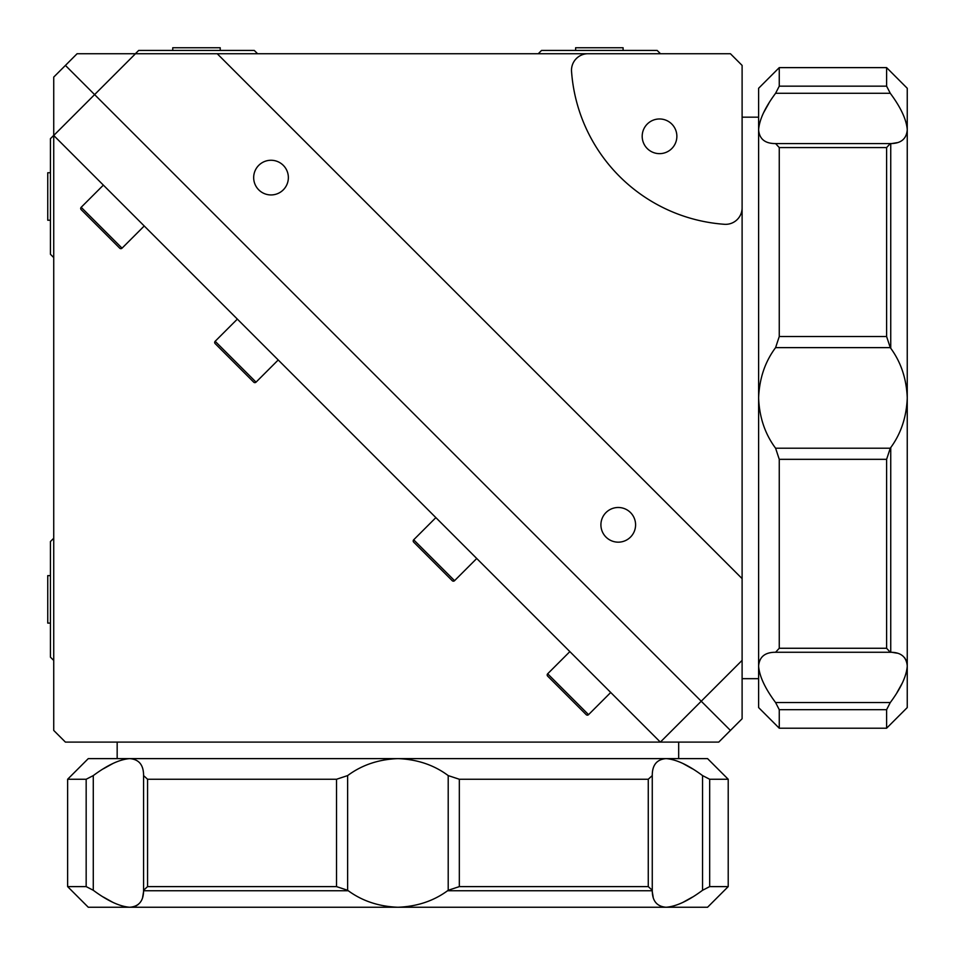 <?xml version="1.0" encoding="UTF-8"?>
<svg xmlns="http://www.w3.org/2000/svg" width="955" height="955" viewBox="0 0 955 955"><rect width="100%" height="100%" fill="white"/><g stroke="black" fill="none" stroke-linecap="round" stroke-linejoin="round"><path stroke-width="1.43" d="M50.436 172.748L47.75 172.748L47.75 220.223L50.436 220.223M122.049 248.169A1.647 1.647 0 0 1 119.709 248.169L81.175 209.634A1.647 1.647 0 0 1 81.175 207.295L122.049 248.169L144.241 225.977M103.367 185.115L81.175 207.295M110.899 239.347L95.225 223.673M256.036 382.155A1.647 1.647 0 0 1 253.708 382.155L215.162 343.621A1.647 1.647 0 0 1 215.162 341.281L256.036 382.155L278.227 359.963M237.353 319.101L215.162 341.281M223.983 352.443L229.212 357.659L223.983 352.443M454.556 580.676A1.647 1.647 0 0 1 452.216 580.676L413.682 542.142A1.647 1.647 0 0 1 413.682 539.802L454.556 580.676L476.748 558.484M435.874 517.61L413.682 539.802M427.733 556.18L422.504 550.951M443.407 571.854L438.178 566.637M569.86 651.608L547.669 673.788A1.647 1.647 0 0 0 547.669 676.128L586.203 714.662A1.647 1.647 0 0 0 588.543 714.662L610.734 692.471M556.49 684.938L572.164 700.624M702.558 775.591L709.672 779.256L709.672 886.61L702.558 890.275L702.558 775.591C688.316 765.015 676.164 759.356 666.089 758.616L678.671 758.616L678.671 742.107L65.418 742.107L53.731 730.432L53.731 77.092L65.418 65.418L730.432 730.432L718.745 742.107L660.359 742.107L701.233 701.233L65.418 65.418L77.092 53.731L135.479 53.731L53.731 135.479L660.359 742.107M117.167 758.616L117.167 742.107M659.535 153.648A17.345 17.345 0 0 0 676.868 136.314A17.345 17.345 0 0 0 659.535 118.969A17.345 17.345 0 0 0 642.19 136.314A17.345 17.345 0 0 0 659.535 153.648M725.585 224.341A16.51 16.51 0 0 0 742.107 207.82L742.107 65.418L730.432 53.731L588.017 53.731A16.51 16.51 0 0 0 571.544 71.434A165.143 165.143 0 0 0 724.403 224.294A16.51 16.51 0 0 0 725.585 224.341M618.243 542.165A17.345 17.345 0 0 0 635.588 524.82A17.345 17.345 0 0 0 618.243 507.487A17.345 17.345 0 0 0 600.91 524.82A17.345 17.345 0 0 0 618.243 542.165M271.017 194.939A17.345 17.345 0 0 0 288.362 177.594A17.345 17.345 0 0 0 271.017 160.261A17.345 17.345 0 0 0 253.672 177.594A17.345 17.345 0 0 0 271.017 194.939M758.616 678.671L742.107 678.671L742.107 660.359L742.107 718.745L730.432 730.432L701.233 701.233L742.107 660.359L742.107 578.623L217.227 53.731L135.479 53.731M775.591 93.28L779.256 86.165L886.61 86.165L890.275 93.28L775.591 93.28C765.015 107.521 759.356 119.673 758.616 129.761L758.616 117.167L742.107 117.167L742.107 578.623M742.107 207.82L742.107 397.925M217.227 53.731L588.017 53.731M143.596 890.74L348.288 890.74M447.549 890.74L652.241 890.74M93.28 890.275C107.521 900.852 119.673 906.51 129.761 907.25L88.278 907.25L67.626 886.61L67.626 779.256L86.165 779.256L93.28 775.591L93.28 890.275L86.165 886.61L86.165 779.256M112.845 902.344L103.355 897.043M448.205 775.591L459.331 779.256L459.331 886.61L448.205 890.275L448.205 775.591C434.024 765.015 417.263 759.356 397.925 758.616L707.571 758.616L728.211 779.256L709.672 779.256M682.753 763.403L692.482 768.835M143.572 890.275L143.572 775.591L147.571 779.256L147.571 886.61L143.572 890.275C143.62 900.852 139.012 906.51 129.761 907.25L707.571 907.25L728.211 886.61L728.211 779.256M709.672 886.61L728.211 886.61M648.266 779.256L652.265 775.591L652.265 890.275L648.266 886.61L648.266 779.256L459.331 779.256M459.331 886.61L648.266 886.61M666.089 758.616C656.825 759.356 652.217 765.015 652.265 775.591M336.518 779.256L347.632 775.591L347.632 890.275L336.518 886.61L336.518 779.256L147.571 779.256M147.571 886.61L336.518 886.61M143.572 775.591C143.62 765.015 139.012 759.356 129.761 758.616L397.925 758.616C378.574 759.356 361.814 765.015 347.632 775.591M67.626 886.61L86.165 886.61M67.626 779.256L88.278 758.616L129.761 758.616C119.673 759.356 107.521 765.015 93.28 775.591M103.522 768.727L113.144 763.379M653.16 897.043L652.372 892.268M692.315 897.139L682.694 902.499M652.265 890.275C652.217 900.852 656.825 906.51 666.089 907.25C676.164 906.51 688.328 900.852 702.558 890.275M347.632 890.275C361.814 900.852 378.586 906.51 397.925 907.25C417.263 906.51 434.024 900.852 448.205 890.275M143.477 892.268L142.665 897.091M138.2 904.54L135.598 906.14M890.74 143.596L890.74 348.288M890.74 447.549L890.74 652.241M890.275 702.558C900.852 688.316 906.51 676.164 907.25 666.089L907.25 707.571L886.61 728.211L779.256 728.211L779.256 709.672L775.591 702.558L890.275 702.558L886.61 709.672L779.256 709.672M902.344 682.992L897.043 692.482M775.591 347.632L779.256 336.518L886.61 336.518L890.275 347.632L775.591 347.632C765.015 361.814 759.356 378.586 758.616 397.925L758.616 88.278L779.256 67.626L779.256 86.165M763.523 112.845L768.835 103.355M890.275 652.265L775.591 652.265L779.256 648.266L886.61 648.266L890.275 652.265C900.852 652.217 906.51 656.825 907.25 666.089L907.25 88.278L886.61 67.626L779.256 67.626M886.61 86.165L886.61 67.626M779.256 147.571L775.591 143.572L890.275 143.572L886.61 147.571L779.256 147.571L779.256 336.518M886.61 336.518L886.61 147.571M758.616 129.761C759.356 139.012 765.015 143.62 775.591 143.572M779.256 459.331L775.591 448.205L890.275 448.205L886.61 459.331L779.256 459.331L779.256 648.266M886.61 648.266L886.61 459.331M775.591 652.265C765.015 652.217 759.356 656.825 758.616 666.089L758.616 397.925C759.356 417.263 765.015 434.024 775.591 448.205M886.61 728.211L886.61 709.672M779.256 728.211L758.616 707.571L758.616 666.089C759.356 676.164 765.015 688.328 775.591 702.558M758.616 666.089L758.616 397.925M897.043 142.677L892.268 143.477M890.275 143.572C900.852 143.62 906.51 139.012 907.25 129.761C906.51 119.673 900.852 107.521 890.275 93.28M890.275 448.205C900.852 434.024 906.51 417.263 907.25 397.925C906.51 378.574 900.852 361.814 890.275 347.632M892.268 652.372L897.091 653.172M904.54 657.637L906.14 660.251M53.731 257.587L50.436 254.281L50.436 138.678L53.731 135.383M50.436 657.159L53.731 660.466L50.436 657.159L50.436 541.557L53.731 538.25L50.436 541.557M50.436 575.614L47.75 575.614L47.75 623.102L50.436 623.102M138.678 50.436L135.383 53.731L138.678 50.436L254.281 50.436L257.587 53.731M538.25 53.731L541.557 50.436L657.159 50.436L660.466 53.731M220.223 50.436L220.223 47.75L172.748 47.75L172.748 50.436M623.102 50.436L623.102 47.75L575.614 47.75L575.614 50.436M547.669 673.788L588.543 714.662"/></g></svg>
